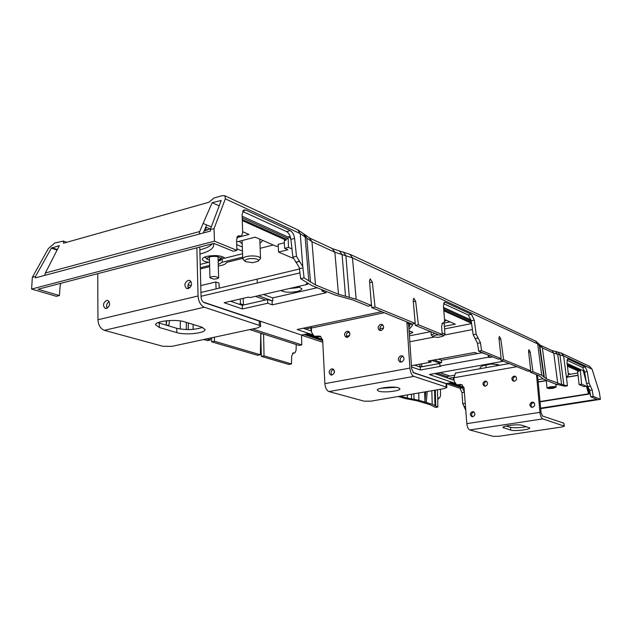 <?xml version="1.0" encoding="UTF-8"?>
<svg xmlns="http://www.w3.org/2000/svg" width="632" height="632" viewBox="0 0 632 632"><rect width="100%" height="100%" fill="white"/><g stroke="black" fill="none" stroke-linecap="round" stroke-linejoin="round"><path stroke-width="0.95" d="M213.363 279.036C216.436 279.06 218.198 278.617 218.64 277.701L215.243 276.5C212.162 276.484 210.401 276.927 209.958 277.835L213.363 279.036M218.143 260.787L220.434 260.526M260.147 248.313L273.253 245.003M204.428 232.687L203.536 232.402M239.141 241.313L242.23 243.849M259.957 243.367L262.809 240.452M255.834 237.419L254.641 237.3M218.119 260.021L219.904 259.278L220.473 258.038C218.467 256.363 214.833 255.968 209.587 256.861L207.035 258.212L207.541 259.436L209.468 260.187M199.775 247.057L201.063 297.016C201.316 299.868 202.351 301.74 204.168 302.625L259.199 321.064L260.439 322.059L260.605 326.317M202.588 327.392C194.553 329.928 185.942 330.236 176.747 328.3L157.937 322.652M97.739 273.688L97.944 319.745C98.363 325.219 100.488 328.743 104.327 330.323L162.851 346.281L172.038 346.336L257.777 327.866L260.605 326.373L259.357 325.393L204.286 307.223C200.652 305.469 198.574 301.725 198.061 295.989L196.852 247.823M176.834 332.614L159.359 327.51L155.559 324.808C155.022 321.064 175.917 318.891 184.512 321.822L201.719 327.1L205.084 329.564C205.542 333.198 185.374 335.363 176.834 332.614L176.747 328.3M206.893 227.575L205.092 228.673M188.312 288.611L186.566 288.453C183.936 285.482 184.449 282.796 188.123 280.379L189.9 280.537C192.515 283.523 191.986 286.217 188.312 288.611M106.579 308.392L105.133 308.298C102.582 305.493 103.048 302.878 106.531 300.453L108.001 300.555C110.537 303.376 110.063 305.991 106.579 308.392M209.84 228.823L204.073 231.122M188.502 288.563C187.246 285.474 188.067 283.112 190.983 281.485M107.124 308.195C106.081 305.477 106.761 303.281 109.162 301.598M444.644 321.475L446.192 320.203M381.728 325.267L383.047 325.188M384.272 312.722L311.355 328.04L311.386 326.507M311.355 328.04L311.56 332.227L313.978 336.145L320.242 336.208L322.675 340.142L324.864 383.656C325.306 387.906 326.681 390.544 328.972 391.579L364.206 401.186L371.063 401.138L444.004 388.641L446.848 387.503L446.287 387.076L413.857 376.372C411.732 375.25 410.413 372.485 409.907 368.085L406.874 321.925M446.84 387.479L446.587 384.114L446.034 383.679L446.287 387.076M406.85 323.031L408.58 323.734L411.645 368.677L413.612 372.817L446.034 383.679M318.014 335.987L320.851 336.548M319.887 336.627L318.062 336.998L314.538 336.335M408.58 323.734L408.604 322.628M349.133 331.84L348.872 331.879C346.336 333.143 345.759 334.984 347.142 337.409M347.379 337.37C350.27 335.655 350.634 333.657 348.469 331.373L347.039 331.223C344.148 332.953 343.792 334.952 345.973 337.219L347.379 337.37M382.85 324.959L382.447 325.014C379.84 326.294 379.247 328.158 380.677 330.607M381.057 330.56C383.995 328.853 384.382 326.839 382.226 324.508L380.669 324.319C377.731 326.033 377.351 328.055 379.532 330.37L381.057 330.56M401.067 362.136C399.44 359.624 400.001 357.696 402.734 356.345L403.105 356.306M400.988 355.729L402.505 355.911C404.812 358.297 404.448 360.358 401.407 362.097L399.914 361.923C397.583 359.553 397.939 357.483 400.988 355.729M331.958 375.053L330.702 374.934C328.387 372.667 328.703 370.644 331.634 368.859L332.914 368.977C335.205 371.253 334.889 373.275 331.958 375.053M331.887 375.06C330.37 372.611 330.907 370.731 333.498 369.428L333.593 369.412M396.106 387.313L380.891 388.269M378.797 391.224L377.288 390.173C376.688 387.937 393.546 386.018 398.508 387.772L399.922 388.791C400.451 391.034 383.893 392.93 378.797 391.224M516.897 366.702L453.91 377.754L454.179 381.207L456.367 384.469L459.551 385.117L456.865 384.643M453.91 377.754L455.53 373.07M536.505 375.59L537.635 376.048L541.071 412.728L542.469 416.006L563.815 423.156L564.384 426.166L561.682 427.042L498.743 436.301L493.284 436.38L469.774 429.973C468.241 429.223 467.261 427.113 466.843 423.645L539.941 412.341L536.513 374.689M526.432 426.608C520.041 427.832 514.74 428.069 510.522 427.327L506.113 426.023M469.774 429.973L542.746 418.905L564.384 426.166M510.759 430.108L502.961 427.485C502.337 425.794 518.532 423.969 522.23 425.32L529.774 427.951C530.319 429.61 514.488 431.395 510.759 430.108L510.522 427.327M458.295 384.698L461.834 384.651L464.038 387.93L466.843 423.645M542.746 418.905C541.347 418.1 540.407 415.911 539.941 412.341M485.463 386.136L484.238 385.978C482.303 384.082 482.572 382.447 485.044 381.088L486.292 381.246C488.212 383.15 487.936 384.785 485.463 386.136M514.456 381.222L513.137 381.041C511.209 379.097 511.501 377.454 514.006 376.119L515.349 376.301C517.26 378.252 516.96 379.887 514.456 381.222M532.547 407.324L531.267 407.158C529.221 405.183 529.49 403.508 532.073 402.134L533.376 402.308C535.399 404.29 535.122 405.965 532.547 407.324M472.831 416.709L471.741 416.599C469.679 414.703 469.908 413.052 472.42 411.637L473.534 411.756C475.58 413.66 475.343 415.311 472.831 416.709M459.891 384.422L462.19 384.825M461.131 384.849L459.551 385.117M537.635 376.048L537.642 375.155M485.036 386.16C483.575 384.169 483.978 382.621 486.253 381.523L486.703 381.491M513.919 381.246C512.441 379.224 512.852 377.667 515.167 376.569L515.736 376.546M532.049 407.348C530.414 405.294 530.801 403.682 533.211 402.537L533.732 402.513M472.546 416.741C470.966 414.726 471.338 413.154 473.66 412.017L473.961 411.985M249.743 329.596L299.062 345.435L301.78 344.882L301.527 335.039L307.966 333.696L312.832 335.355M49.359 265.25L59.345 245.611L51.374 248.147L35.463 276.516L35.368 277.882L44.746 275.378L45.322 272.992L49.359 265.25M305.446 328.995L310.873 327.858L310.96 330.899M252.563 328.988L301.78 344.882M203.891 302.507L204.286 302.665M448.546 378.347L453.27 377.525L453.421 380.03M445.963 383.656L451.556 382.51L455.151 383.585M237.332 236.589L239.852 235.933L238.185 235.87L236.573 239.82L236.897 250.351L214.477 241.163L214.019 228.65L225.34 198.835L224.897 195.778L222.314 195.644L214.011 197.998L208.813 202.287L63.548 243.186L63.271 241.061L54.779 243.043L48.348 248.566L32.335 277.353L35.463 276.516M445.955 383.577L460.049 388.301L461.992 392.662L462.75 403.714L465.752 410.223L466.274 416.449M437.431 389.762L437.771 399.922L438.821 397.828L439.659 397.876L440.52 395.64L440.457 389.249M460.049 388.301L462.466 387.89L448.214 383.087M462.466 387.89L464.354 391.99M464.37 392.211L465.373 404.962M413.044 372.445L445.955 383.482M411.44 365.715L431.056 362.097L430.945 360.54M434.129 359.956L441.578 362.681L439.698 363.021L439.967 365.983L440.828 366.291L420.406 369.997L411.527 366.955M420.406 369.997L420.201 367.081L414.584 365.13M439.746 363.511L420.201 367.081M454.858 383.213L429.357 374.523L503.507 361.259M434.682 373.567L454.1 380.267M304.332 327.992L304.363 328.624M301.527 335.039L204.278 302.42M299.979 272.874L201.047 296.282M257.303 283.033L257.153 279.131L200.944 292.474M242.388 308.969L242.261 305.311L267.628 299.536L267.771 303.226L242.388 308.969L224.17 302.72L248.416 297.119L249.861 297.64L307.729 284.297L307.705 283.436M242.261 305.311L230.546 301.251M214.477 241.163L31.6 289.061L56.39 296.329L59.416 295.555L60.174 285.648L60.846 283.31M31.6 289.061L32.335 277.353M236.897 250.351L233.287 251.267L213.893 243.375L38.046 289.258L59.416 295.555M166.295 320.772L166.224 324.887L168.831 325.662L169.455 320.519M166.73 320.732L166.224 324.887M424.657 391.951L424.957 401.731L425.818 391.753M427.216 391.516L426.308 402.134L424.957 401.731M453.966 375.321L447.432 376.475L447.59 378.023M216.073 288.887L215.844 281.959L218.964 283.097L219.241 288.129M200.771 285.609L215.844 281.959M238.896 304.15L240.452 303.787L240.271 298.999M241.938 305.201L243.494 304.845L243.107 298.344M418.692 366.56L420.019 366.315L419.853 364.158M421.607 363.842L421.884 366.773M439.746 363.471L421.884 366.734M398.192 396.493L405.104 398.516L416.575 400.696L429.934 404.63L435.519 407.427L437.802 407.055L437.771 399.922M400.562 396.082L407.466 398.12L418.913 400.301L432.241 404.251L437.802 407.055M439.706 363.076L431.688 360.406M421.528 366.837L420.019 366.315M317.169 287.757L272.676 297.901L272.771 300.974L267.628 299.536M272.771 300.974L258.322 295.689M265.535 300.01L255.462 296.353M243.494 304.845L240.452 303.787M242.57 253.716L224.873 258.18C221.319 255.51 215.291 254.909 206.798 256.387C203.978 257.145 202.509 258.085 202.398 259.207C202.548 260.629 204.626 261.656 208.623 262.288L200.226 264.405M204.42 257.2L205.037 257.437M200.312 267.739L209.611 265.408M209.516 262.059L208.623 262.288M200.344 268.963L209.642 266.641M394.487 387.163L394.494 387.669M206.522 338.91L210.353 340.04L207.573 340.632L203.733 339.51M210.409 338.065L210.353 340.04M214.414 337.204L214.461 341.248L260.376 354.773L257.69 355.318L211.688 341.841L211.617 337.812M260.771 333.135L260.376 354.773M263.591 334.044L264.026 355.848L291.486 363.945L291.668 356.156L293.248 352.885L294.836 352.94L296.092 350.341L296.218 344.519M322.707 340.759L304.134 334.494M280.877 290.491C284.471 292.403 289.867 292.735 297.064 291.486C300.137 290.752 301.733 289.835 301.851 288.745L301.843 288.658M289.306 288.548L296.898 287.773L299.584 286.936M347.371 332.732L349.488 332.298M346.455 336.2L349.551 335.568M334.091 370.044L334.249 372.967M301.527 335.158L322.778 342.283M264.026 355.848L261.348 356.393L288.863 364.451L291.486 363.945M261.348 356.393L260.747 334.091M214.461 341.248L211.688 341.841M581.598 384.169L579.102 384.58L583.928 386.618L586.409 386.215L581.598 384.169L580.374 370.376L567.236 364.451M590.256 393.87L588.637 394.131L586.409 386.215L587.539 386.689L587.333 385.931M567.117 363.447L583.241 370.755L586.243 381.902M471.006 319.918L443.53 307.468M242.135 216.247L290.712 238.248M211.309 226.904L203.125 223.428L212.178 202.682L219.185 205.85M291.976 248.921L288.484 247.381L288.184 238.564L242.182 217.819M471.211 321.127L443.632 308.692M443.743 309.98L471.401 322.399M288.184 238.564L285.996 239.125L286.051 240.184L284.313 240.618L284.376 244.134L284.645 248.344L288.484 247.381M285.996 239.125L242.238 219.47M205.756 227.093L210.488 229.092M203.125 223.428L199.704 231.541L199.254 234.069L210.338 231.107L210.274 229.653L221.2 200.47L212.178 202.682M287.844 236.953L290.175 236.36M583.241 370.755L584.3 370.573M579.102 384.58L577.624 371.537L580.374 370.376M578.801 370.644L567.362 365.501M540.644 408.138L597.019 399.321L590.73 396.762L589.672 390.331L592.176 389.928L593.179 396.375L600.4 399.337L599.286 392.014L592.05 369.127L589.435 366.268M567.402 359.15L568.057 359.031L567.639 358.992L566.991 362.349L568.35 374.089L567.907 376.372L567.22 376.285L566.604 378.41L567.418 385.82L561.603 384.501L557.74 354.355L553.758 353.146L542.382 347.908L537.706 343.887L352.466 257.872L334.881 252.255L311.971 241.693L300.216 233.611L297.593 229.779M568.057 359.031L585.232 366.971L587.262 371.569L589.056 383.063L592.176 389.928M566.975 360.287L582.546 367.429L584.624 372.019L586.504 383.474L589.672 390.331M482.374 352.656L477.476 353.557L474.727 352.459L428.164 361.054L431.056 362.097M492.739 356.875L489.192 357.522L489.01 355.358M284.353 242.799L278.112 244.371L278.594 252.081L287.9 249.758L284.645 248.344M293.13 258.314L278.594 252.081M257.153 279.131L299.536 268.971M307.689 283.428L306.338 283.736L307.729 284.297M321.854 289.654L321.925 290.989L324.003 290.515M286.051 240.184L242.277 220.576M242.846 210.938L245.919 210.101L243.889 209.998L242.08 214.525L242.68 232.947L241.4 236.068L239.852 235.933M245.919 210.101L290.341 230.633C292.577 231.999 293.991 234.59 294.583 238.414L296.487 256.268L302.807 266.68L304.071 277.882L315.463 284.929L338.483 294.291L356.164 299.236L371.434 305.493L369.546 280.821L370.17 278.87L372.319 282.054L375.045 306.97L415.216 323.434L413.194 300.176L413.747 298.296L415.643 301.259L418.4 324.737L442.25 334.518L441.571 326.357L442.534 322.999L443.869 323.134L444.628 320.471L443.411 306.125L444.509 302.23L445.347 302.301L471.456 314.373L474.261 320.155L476.173 334.138L480.47 342.773L481.544 350.618L501.152 358.66L498.956 338.199L499.367 336.485L500.821 339.021L503.57 359.648L530.769 370.794L528.542 351.313L528.897 349.662L530.224 352.056L532.942 371.687L541.735 375.29L546.396 378.86L561.603 384.501M242.593 211.412L286.588 231.604C288.832 232.955 290.27 235.538 290.886 239.354L292.908 257.137L299.299 267.526L300.642 278.688L312.09 285.704L335.173 295.033L352.885 299.947L368.203 306.18L371.434 305.493M240.974 236.186L237.008 237.15M578.873 371.332L567.441 366.205M590.73 396.762L593.179 396.375M530.082 370.913L530.264 372.145L539.088 375.74L543.781 379.303L555.18 383.908L564.874 386.239L567.418 385.82M553.229 388.238L556.073 387.171C555.441 386.539 553.363 386.452 549.848 386.903L547.028 387.969C547.668 388.601 549.737 388.688 553.229 388.238M568.255 373.283L570.024 374.049L568.373 374.326M481.789 352.767L486.711 354.418M236.637 241.961L255.21 237.15L276.547 246.433L278.214 246.006M242.633 231.683L248.992 234.448L236.834 237.616M242.34 246.986L236.724 244.647M242.483 251.117L236.85 248.803M443.553 303.637L468.32 315.005L471.164 320.772L473.186 334.715L477.539 343.326L478.677 351.155L498.356 359.158L501.152 358.66M415.082 323.466L415.319 325.362L439.248 335.102L442.25 334.518M371.174 302.08L371.821 307.658L412.127 324.058L415.216 323.434M500.584 358.763L500.781 360.145L528.076 371.261L530.769 370.794M409.07 330.963L412.72 332.313M444.549 319.484L455.293 324.161L444.367 326.333M450.031 321.87L444.122 323.055M298.043 286.533L301.851 288.745M532.942 371.687L530.264 372.145M552.392 387.906L553.806 387.369L550.701 387.242L549.295 387.772L552.392 387.906M300.642 278.688L304.071 277.882M478.677 351.155L481.544 350.618M418.4 324.737L415.319 325.362M375.045 306.97L371.821 307.658M503.57 359.648L500.781 360.145M224.873 258.18L222.108 258.883L222.211 262.248L242.688 257.113M218.293 266.009L221.516 265.408C224.565 264.618 226.232 263.623 226.517 262.414L242.735 258.362M412.238 331.8L412.301 332.693L412.736 332.614M411.669 323.876L409.299 324.682L409.181 322.865M589.538 393.981L587.539 386.689M411.693 324.2L412.333 325.654L408.959 329.359M409.299 324.682L409.741 325.836L408.849 327.676M218.253 264.563L222.211 262.248M222.211 262.335L222.108 258.97L218.151 261.214M379.848 328.395L383.49 328.213M409.299 334.312L412.301 332.693M199.846 249.877L200.297 249.766C206.285 248.186 210.322 246.188 212.415 243.762M199.957 254.009L200.407 253.898C208.9 251.623 213.34 248.7 213.735 245.129L213.403 243.502M272.676 297.901L263.473 294.504M441.578 362.681L441.436 360.224L438.513 359.142M441.436 360.224L481.845 352.782M471.575 323.592L444.565 328.924M430.763 331.65L409.402 335.868M471.519 323.252L443.814 310.841M577.956 375.234L566.699 377.122M546.246 380.543L538.188 381.894M537.982 379.698L542.864 378.876M568.389 374.579L577.727 373.006M600.4 399.337L540.692 408.651M210.274 229.653L214.019 228.65M206.656 224.929L203.291 232.987M381.72 311.687L297.174 329.501L312.279 334.652M321.925 290.989L326.215 292.711L272.25 304.845L272.029 301.14M303.218 328.229L311.505 331.089M488.165 355.01L488.378 357.191L439.967 365.983M472.444 329.58L444.241 335.071M433.757 337.117L409.805 341.778M577.98 375.384L566.667 377.28M546.261 380.693L538.203 382.044M267.771 303.226L272.25 304.845M489.192 357.522L488.378 357.191M557.645 384.659L555.868 384.849M560.592 352.846L561.777 353.185M561.113 353.043L562.954 353.88M442.123 332.945L444.96 334.091L443.419 335.963M440.749 334.81C443.04 335.007 443.885 335.45 443.261 336.137L438.079 337.409L433.197 336.864C432.565 335.924 434.279 335.244 438.355 334.818L438.529 334.81M433.07 336.761L431.253 335.079L434.895 333.325M443.814 298.162L445.031 298.557M444.154 298.32L446.824 299.568M245.137 261.372L242.751 258.875C243.162 257.358 245.761 256.379 250.541 255.952C256.529 255.802 259.863 256.639 260.534 258.464L258.401 260.921M250.872 258.528C256.892 258.528 259.262 259.452 257.998 261.308L252.563 262.699L245.413 261.601C244.126 260.108 245.943 259.081 250.872 258.528M259.262 211.846L260.85 212.376M259.539 211.981L263.994 214.058M482.074 365.968L490.835 364.024L498.253 364.601M480.265 368.685L480.162 367.421L482.279 365.849L490.851 364.087L498.079 364.538L499.43 365.28M486.158 367.634L485.953 365.154M496.286 365.841L496.175 364.538M104.327 330.323L204.286 307.223M259.199 321.064L259.357 325.393M159.288 323.118L159.359 327.51M97.944 319.745L198.061 295.989M204.926 229.068L207.43 230.111M204.349 230.451L205.06 230.751M328.972 391.579L413.857 376.372M324.864 383.656L409.907 368.085M316.182 336.358L318.062 336.998M563.815 423.156L564.092 425.944M503.728 426.782L503.838 428.085M51.887 247.705L57.346 249.553M306.512 334.004L322.597 339.447M450.292 382.731L463.951 387.361M449.549 382.858L464.022 387.748M51.374 248.147L57.078 250.075M322.66 339.921L305.667 334.178M436.996 373.149L447.48 376.791M187.862 286.762L190.106 287.544M461.992 392.662L464.378 392.259M462.75 403.714L465.049 403.335M464.046 406.597L465.484 406.368M464.133 406.629L465.492 406.408M438.576 397.955L439.232 397.844M438.497 398.01L439.335 397.868M435.282 390.134L435.748 406.092M180.381 320.945L180.262 329.059M418.7 392.978L418.913 400.301M431.806 390.726L432.241 404.251M414.055 399.305L413.857 393.807M411.408 394.226L411.574 398.958M407.371 394.913L407.466 398.12M193.139 324.469L193.084 329.367M188.36 322.999L188.241 329.588M186.385 322.399L186.25 329.564M434.563 390.252L434.998 405.499M292.656 353.241L294.196 352.933M292.766 353.146L294.054 352.885M260.747 334.115L262.604 333.728M592.05 369.127L563.594 355.911L561.493 353.201M566.604 378.41L563.594 355.911L557.74 354.355L555.323 351.566M302.807 266.68L300.216 233.611L225.34 198.835M308.772 280.632L305.122 236.763L303.431 233.469M310.486 282.093L306.828 238.39L305.161 235.128M315.463 284.929L311.971 241.693L309.364 237.924M338.483 294.291L334.881 252.255L332.313 248.573M345.507 296.376L342.117 254.704L339.55 251.086M349.291 297.19L345.878 255.636L343.302 252.034M356.164 299.236L352.466 257.872L349.915 254.246M541.735 375.29L537.706 343.887L535.533 341.059M543.836 376.719L539.136 343.871M544.326 377.454L539.657 344.724M546.396 378.86L542.382 347.908L540.202 345.096M557.748 383.482L553.758 353.146L552.107 350.626L539.823 345.001L536.023 341.288L350.515 254.522L332.914 248.85L309.98 238.209L298.217 230.064L224.897 195.778M563.815 384.888L559.944 354.805L557.898 352.095L551.633 350.405M589.948 366.513L561.966 353.422L557.535 352.016M582.546 367.429L585.232 366.971M584.624 372.019L587.262 371.569M586.504 383.474L589.056 383.063M587.879 386.515L590.414 386.105M587.957 386.547L590.486 386.136M567.03 376.403L567.552 376.317M566.975 376.459L567.639 376.348M286.588 231.604L290.341 230.633M290.886 239.354L294.583 238.414M292.908 257.137L296.487 256.268M295.76 262.256L299.307 261.395M295.958 262.335L299.497 261.482M299.505 268.695L303.005 267.857M237.213 236.771L240.081 236.028M499.083 339.352L500.821 339.021M477.539 343.326L480.47 342.773M475.185 338.578L478.148 338.009M475.074 338.531L478.037 337.962M473.186 334.715L476.173 334.138M471.164 320.772L474.261 320.155M468.32 315.005L471.456 314.373M444.043 302.57L445.347 302.301M442.076 323.347L443.332 323.094M442.163 323.252L443.206 323.039M413.328 301.748L415.643 301.259M369.68 282.646L372.319 282.054M528.66 352.34L530.224 352.056M199.254 234.069L44.746 275.378M199.704 231.541L45.322 272.992M588.637 394.131L540.052 401.849M534.072 402.805L531.947 403.145M588.574 393.799L540.028 401.525M533.748 402.521L532.65 402.695M218.024 256.758L218.64 277.661M209.374 256.916L209.958 277.835M220.347 258.891L222.74 256.774M207.241 259.199L204.626 257.106M186.566 288.453L187.072 288.627M105.133 308.298L105.576 308.424M409.173 332.432L410.421 331.168M399.914 361.923L400.348 362.073M509.163 363.558L455.317 373.109M438.418 398.089L439.548 397.899M292.498 353.407L294.623 352.98M566.92 376.538L567.812 376.388M556.073 387.171L555.804 384.138M547.028 387.969L546.222 380.29M441.966 323.513L443.688 323.165M412.317 325.496L412.222 324.042M213.719 244.734L213.735 245.129M63.271 241.061L66.771 242.277M188.091 284.645L191.251 285.751M421.836 366.276L422.721 366.584M439.998 372.611L449.842 376.056M444.952 334.059L444.114 322.976M431.253 335.079L431.008 331.753M260.534 258.37L259.799 239.149M242.751 258.875L242.119 240.539"/></g></svg>
